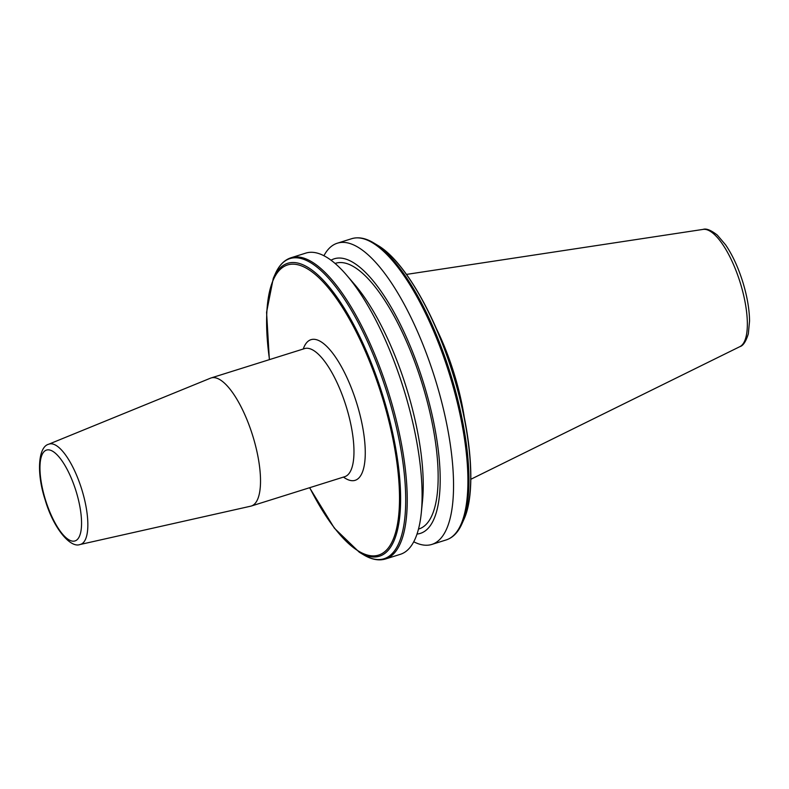 <?xml version="1.0" encoding="UTF-8"?>
<svg xmlns="http://www.w3.org/2000/svg" width="789" height="789" viewBox="0 0 789 789"><rect width="100%" height="100%" fill="white"/><g stroke="black" fill="none" stroke-linecap="round" stroke-linejoin="round"><path stroke-width="1.18" d="M343.471 477.079A73.712 24.607 -107.4 0 0 354.36 480.531A73.712 24.607 -107.4 0 0 357.259 404.964A73.712 24.607 -107.4 0 0 311.763 339.477A73.712 24.607 -107.4 0 0 303.252 349.014M250.586 506.213A67.114 22.408 -107.4 0 0 250.705 506.183A67.114 22.408 -107.4 0 0 251.306 506.025A67.114 22.408 -107.4 0 0 252.904 436.337A67.114 22.408 -107.4 0 0 211.807 377.763A67.114 22.408 -107.4 0 0 211.087 377.951A67.114 22.408 -107.4 0 0 210.505 378.168L48.671 444.237C38.168 446.791 36.304 473.213 45.22 500.029C53.06 527.348 70.122 548.404 79.995 544.528L80.153 544.499A52.567 17.545 -107.4 0 0 82.095 490.492A52.567 17.545 -107.4 0 0 49.697 443.921A52.567 17.545 -107.4 0 0 48.671 444.237M323.914 255.744A157.849 52.695 72.6 0 1 337.288 243.219A157.849 52.695 72.6 0 1 436.396 383.04A157.849 52.695 72.6 0 1 431.879 544.42A157.849 52.695 72.6 0 1 413.752 541.787M331.025 260.222A143.884 48.03 72.6 0 1 424.561 386.265A143.884 48.03 72.6 0 1 417.016 534.054M335.078 263.457L335.621 263.289A139.209 46.472 72.6 0 1 423.022 386.59A139.209 46.472 72.6 0 1 419.038 528.916L418.495 529.084M346.568 275.085L354.389 284.188A143.884 48.03 72.6 0 1 407.568 391.6A143.884 48.03 72.6 0 1 422.49 501.035L421.277 512.978A157.849 52.695 72.6 0 1 400.378 554.312L385.565 558.967A157.849 52.695 72.6 0 0 390.091 397.577A157.849 52.695 72.6 0 0 290.983 257.766L305.787 253.111A157.849 52.695 72.6 0 1 346.568 275.085A157.849 52.695 72.6 0 1 404.895 392.932A157.849 52.695 72.6 0 1 421.277 512.978M436.406 328.697A110.499 36.886 72.6 0 1 454.73 375.633A110.499 36.886 72.6 0 1 464.336 417.628M383.02 399.599A109.375 36.511 72.6 0 1 380.406 391.334M345 476.625L344.754 476.684A67.114 22.408 -107.4 0 0 346.351 406.996A67.114 22.408 -107.4 0 0 305.254 348.422A67.114 22.408 -107.4 0 0 304.534 348.61L211.087 377.951M80.064 544.518A52.567 17.545 -107.4 0 0 80.153 544.499L250.705 506.183M74.511 541.067A47.606 15.888 -107.4 0 0 76.385 492.267A47.606 15.888 -107.4 0 0 47.005 449.957A47.606 15.888 -107.4 0 0 45.131 498.766A47.606 15.888 -107.4 0 0 74.511 541.067M463.942 519.33C476.043 493.233 471.822 435.025 454.178 377.27C435.962 316.083 404.195 260.695 377.941 245.478A153.46 51.226 72.6 0 1 454 377.349A153.46 51.226 72.6 0 1 463.942 519.33L462.009 523.669A157.267 52.498 72.6 0 0 451.831 378.168A157.267 52.498 72.6 0 0 373.878 243.022C365.859 238.13 358.443 236.69 351.647 238.712A157.849 52.695 72.6 0 1 450.756 378.523A157.849 52.695 72.6 0 1 446.239 539.913C452.965 537.684 458.222 532.269 462.009 523.669M269.365 359.656L266.574 312.306L273.28 278.349L275.203 274.01A157.267 52.498 72.6 0 1 388.632 398.011A157.267 52.498 72.6 0 1 363.344 554.657C371.363 559.549 378.769 560.979 385.565 558.967M273.28 278.349A153.46 51.226 72.6 0 1 383.957 399.352A153.46 51.226 72.6 0 1 359.281 552.201L363.344 554.657M269.503 359.616A152.06 50.762 72.6 0 1 300.619 265.577A152.06 50.762 72.6 0 1 382.971 399.609A152.06 50.762 72.6 0 1 387.793 548.621A152.06 50.762 72.6 0 1 309.722 487.681M740.664 284.139A61.522 20.534 72.6 0 1 739.895 346.637C743.139 345.789 745.95 341.519 748.327 333.806L749.55 320.995C749.412 309.604 747.282 297.019 743.169 283.231C738.534 268.092 732.695 255.32 725.663 244.925L717.329 235.112C710.978 230.141 706.224 228.238 703.078 229.402A61.522 20.534 72.6 0 1 740.664 284.139M344.754 476.684L251.306 506.025M431.879 544.42L446.239 539.913M309.584 487.72L334.368 528.166L359.281 552.201M739.895 346.637L470.826 479.278M703.078 229.402L406.493 274.404M275.203 274.01C278.99 265.41 284.247 259.995 290.983 257.766M337.288 243.219L351.647 238.712M377.941 245.478L373.878 243.022"/></g></svg>
